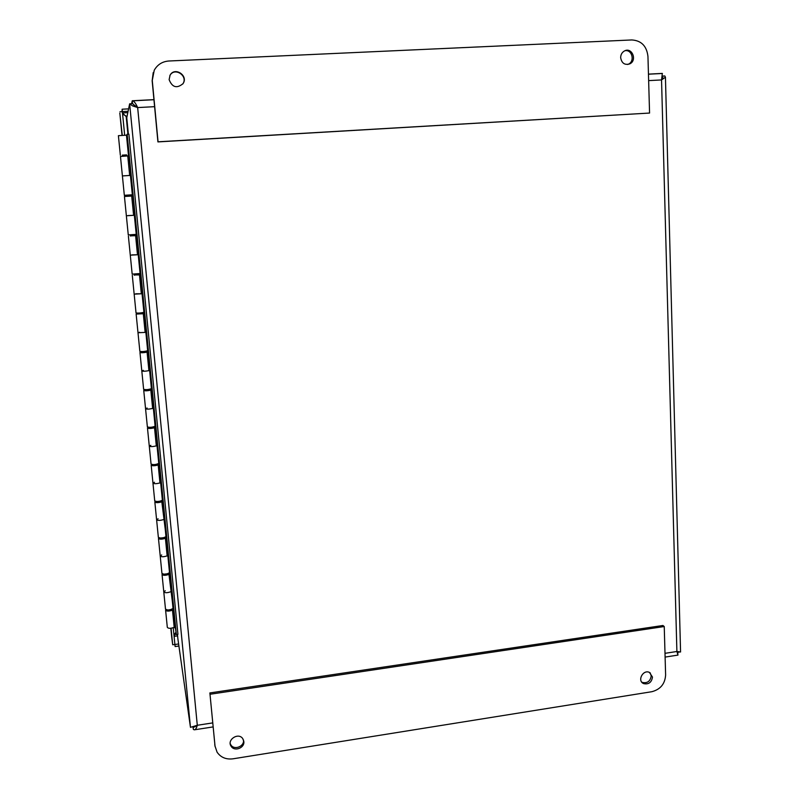 <?xml version="1.0" encoding="UTF-8"?>
<svg xmlns="http://www.w3.org/2000/svg" width="799" height="799" viewBox="0 0 799 799"><rect width="100%" height="100%" fill="white"/><g stroke="black" fill="none" stroke-linecap="round" stroke-linejoin="round"><path stroke-width="1.2" d="M174.821 643.734L174.921 644.493L178.616 643.974M176.1 632.858L174.082 636.204M174.851 644.473L175.131 646.551L178.906 646.021M174.921 644.493L175.131 646.551M119.83 113.148L122.287 135.291M173.243 627.764L174.891 644.473L172.704 644.773L171.645 636.613M128.08 111.291L122.357 111.59L124.664 135.181M126.612 154.936L126.711 156.005M130.557 194.926L130.666 196.055M134.472 234.626L134.562 235.535M138.347 273.897L138.407 274.606M142.172 312.759L142.222 313.258M176.01 632.169L173.962 635.025M126.961 116.594L122.577 114.017M122.347 111.72L119.95 111.75M171.066 628.264L172.704 644.773M122.357 111.59L122.127 109.213L122.057 111.64M127.92 134.192L126.192 116.644L122.467 112.979M128.579 108.864L122.127 109.213M182.781 84.005L182.851 83.895C188.434 75.925 174.591 66.806 169.937 75.436L169.867 75.565M169.118 79.62L170.097 75.136C174.761 66.477 188.644 75.625 183.041 83.625C176.859 88.769 172.214 87.441 169.118 79.62M627.734 64.479L628.453 64.17C635.085 61.253 632.099 49.348 625.058 50.697M620.663 57.728C620.693 54.692 621.932 52.444 624.389 50.996C631.869 46.702 637.562 60.344 629.782 63.87C624.768 65.338 621.722 63.291 620.663 57.728M649.567 113.059L158.052 141.793L152.269 80.439L154.237 70.252C157.463 64.589 162.337 61.503 168.879 61.004L631.829 39.95C641.347 40.569 646.721 46.052 647.949 56.399L649.567 113.059L157.922 141.912L152.16 80.729L153.218 72.599M641.707 682.046L642.386 682.426C647.37 683.445 650.316 681.277 651.225 675.924L650.126 672.758M652.493 677.093C651.585 682.456 648.638 684.633 643.634 683.614C636.933 680.908 642.955 669.252 649.427 672.388L652.493 677.093M230.222 743.609L230.891 744.938C234.187 750.441 244.424 746.506 243.505 740.114L243.495 740.024M243.835 741.522C244.764 747.934 234.497 751.879 231.191 746.366C226.427 739.924 238.392 731.994 242.776 738.666L243.835 741.522M210.127 694.241L664.239 626.536L665.617 675.025C665.018 683.904 660.403 689.467 651.794 691.714L232.958 758.82C226.037 759.649 220.734 757.432 217.068 752.159L215.011 746.066L209.877 692.933L215.071 746.546M664.239 626.536L662.93 625.487L209.877 692.933M130.447 175.42L122.407 175.93L130.686 175.381L132.344 194.776L130.427 175.42M122.367 155.196L126.392 154.956M126.462 135.181L128.409 154.756L126.462 135.181L118.402 135.68L120.339 155.236M126.382 154.906L122.357 155.146M126.761 156.005L126.661 154.986M128.349 154.876L128.439 155.875M134.372 215.331L136.239 234.357L128.269 234.926L126.362 215.78L133.603 215.321L128.03 215.57M124.085 175.84L122.407 175.93L124.324 195.306L132.324 194.776M130.716 196.045L130.607 194.916M132.274 194.786L132.384 195.965M128.389 236.134L130.287 255.161L137.488 254.771L131.925 254.881M134.612 235.535L134.522 234.616M136.17 234.397L136.279 235.515M132.294 275.345L134.162 294.152L141.333 293.792L135.79 293.772M130.287 255.211L132.175 274.127L140.095 273.528L138.257 254.851M138.467 274.596L138.397 273.887M140.025 273.588L140.125 274.646M136.15 314.147L137.997 332.734L145.138 332.414L137.997 332.734L139.605 332.264M134.172 294.222L136.03 312.918C138.217 313.258 140.834 313.058 143.9 312.319L142.102 293.942M142.272 313.258L142.222 312.749M143.84 312.369L143.94 313.358M139.975 352.539L141.793 370.906C142.891 371.445 145.258 371.345 148.904 370.626C145.258 371.345 142.891 371.445 141.793 370.906L143.391 370.346M138.007 332.813L139.845 351.29C142.032 351.78 144.639 351.58 147.665 350.681L145.907 332.624M147.615 350.741L147.705 351.68M143.75 390.531L145.558 408.679C146.656 409.338 149.013 409.258 152.629 408.439C149.013 409.258 146.656 409.338 145.558 408.679L147.126 408.039M141.813 371.016L143.62 389.273C145.817 389.902 148.404 389.692 151.401 388.644L149.673 370.896L151.401 388.644M151.351 388.714L151.44 389.592M147.485 428.124L149.273 446.072C150.382 446.841 152.719 446.771 156.314 445.862C152.719 446.771 150.382 446.841 149.273 446.072L150.831 445.343M145.568 408.808L147.366 426.866C149.553 427.625 152.14 427.405 155.106 426.217L153.408 408.778L155.106 426.217M155.056 426.286L155.136 427.115M151.191 465.338L152.959 483.075C154.067 483.954 156.404 483.894 159.96 482.906C156.404 483.894 154.067 483.954 152.959 483.075L154.497 482.256M149.293 446.222L151.061 464.059C153.258 464.948 155.825 464.728 158.761 463.39L157.093 446.261M158.711 463.48L158.791 464.249M154.856 502.162L156.594 519.7C157.713 520.688 160.04 520.638 163.575 519.56C160.04 520.638 157.713 520.688 156.594 519.7L158.122 518.801M152.969 483.245L154.726 500.883C156.924 501.892 159.47 501.662 162.377 500.194L160.739 483.365M162.337 500.284L162.407 501.003M158.482 538.606L160.209 555.944C161.328 557.043 163.635 557.013 167.141 555.844C163.635 557.013 161.328 557.043 160.209 555.944L161.708 554.965M156.614 519.879L158.352 537.318C160.549 538.466 163.086 538.226 165.962 536.618L164.354 520.079M165.922 536.718L165.982 537.387M162.067 574.691L163.775 591.829C164.904 593.028 167.201 593.008 170.686 591.759C167.201 593.008 164.904 593.028 163.775 591.829L165.263 590.771M160.229 556.154L161.937 573.392C164.145 574.661 166.661 574.411 169.508 572.663L167.93 556.424M169.468 572.783L169.528 573.392M172.983 608.478L173.033 609.048M163.795 592.059L165.493 609.098C167.69 610.486 170.207 610.236 173.023 608.359L171.475 592.389M130.686 175.381L132.714 196.005L131.705 196.045L133.603 215.321L134.612 215.34L136.619 235.745L135.61 235.695L137.488 254.771L138.497 254.871L140.484 275.066L139.475 274.916L141.333 293.792L142.352 293.982L144.309 313.967L143.301 313.737L145.138 332.414L146.157 332.694L148.105 352.459L147.076 352.139L148.904 370.626L149.922 370.986L151.85 390.551L150.821 390.152L152.629 408.439L153.648 408.888L155.555 428.244L154.527 427.765L156.314 445.862L157.343 446.391L159.221 465.547L158.192 464.988L159.96 482.906L160.989 483.505L162.856 502.471L161.827 501.832L166.452 539.015L165.413 538.296L167.141 555.844L168.18 556.603L170.007 575.18L168.969 574.391L173.533 610.985L172.494 610.116L174.182 627.315L175.48 628.443L176.339 634.566L177.937 634.336L128.889 134.132L127.161 134.232L126.711 134.981L128.759 155.845L120.469 156.464L122.397 175.93M130.257 175.44L128.749 175.54M130.447 196.065L132.704 195.955M131.705 196.045L124.444 196.494L130.776 196.085L130.337 194.936M134.342 235.545L136.599 235.525M135.61 235.695L130.367 235.835M130.377 235.925L134.352 235.635M138.197 274.606L140.454 274.686M139.475 274.916L134.242 274.926M134.262 275.076L138.207 274.766M142.012 313.268L144.259 313.438M143.301 313.737L136.14 314.067L138.077 313.598M138.097 313.817L142.032 313.488M145.788 351.52L148.035 351.78M147.076 352.139C143.421 352.818 141.043 352.918 139.965 352.439L141.872 351.87M141.902 352.159L145.808 351.8M149.513 389.373L151.76 389.722M150.821 390.152C147.196 390.921 144.829 391.011 143.74 390.411L145.638 389.742M145.668 390.092L149.553 389.722M153.748 426.846L155.455 427.265M154.527 427.765C150.931 428.624 148.574 428.693 147.475 427.984L148.834 427.345M149.393 427.635L153.258 427.245M157.842 463.969L159.111 464.429M158.192 464.988C154.616 465.937 152.279 465.997 151.171 465.178L152.1 464.589M153.078 464.788L156.914 464.379M161.708 500.733L162.726 501.213M161.827 501.832C158.282 502.861 155.945 502.921 154.836 501.982L155.505 501.442M156.784 502.132L156.724 501.562L160.549 501.133L160.599 501.692M165.463 537.118L166.312 537.617M165.413 538.296C161.897 539.415 159.58 539.455 158.462 538.406L158.971 537.897M160.18 538.087L164.314 537.587M169.118 573.153L169.857 573.652M168.969 574.391C165.483 575.59 163.166 575.62 162.047 574.471L162.437 573.982M163.665 574.231L167.98 573.692M172.714 608.818L173.363 609.317M127.76 155.965L129.678 175.46M126.961 134.941L175.48 628.443M172.494 610.116C169.028 611.405 166.731 611.425 165.603 610.166L165.912 609.707M167.191 610.146L171.545 609.447M165.623 610.406L167.311 627.345C168.439 628.653 170.726 628.643 174.182 627.315M127.161 134.232L176.339 634.566M192.998 726.99L193.348 729.387L194.287 729.817C195.465 729.817 196.464 728.298 197.293 725.272L190.462 727.34L177.907 638.99M126.761 117.733L129.638 103.84L132.404 105.808L137.658 107.575C135.98 103.86 134.412 101.603 132.944 100.814L132.264 100.764L131.565 103.74M661.822 78.971L662.8 77.403L662.391 76.095M662.471 78.192L662.421 76.095L664.818 75.965L665.417 77.193L661.542 79.94L648.638 80.619M678.121 651.834L677.822 652.284L676.903 651.525M137.418 107.495L132.524 103.74M136.789 107.296L132.514 103.69L132.264 100.764M677.352 652.653L677.792 652.314L676.943 651.604M677.262 652.393L677.792 652.314L677.842 654.191M662.321 73.478L661.542 79.94L676.893 651.495L677.981 655.09L665.108 657.088M132.884 103.63L129.638 103.84L190.462 727.34M196.085 725.862L194.007 727.17L193.118 726.96L193.348 729.387M665.437 77.193L680.568 651.994L676.893 651.495L664.998 653.322M677.802 651.694L677.822 652.284L679.809 651.974M177.608 635.884L174.092 636.374M119.82 113.088L122.027 135.311M170.826 628.294L171.655 636.683M122.467 112.929L127.79 112.639M215.011 746.066L214.751 744.638M126.751 117.633L128.369 134.162M177.458 634.406L177.917 639.12M132.624 100.744L153.937 99.645M648.448 74.127L662.311 73.408M193.128 726.95L195.405 726.601M154.607 106.676L137.658 107.575L197.293 725.272L212.704 722.905M629.782 63.87L628.453 64.17M643.634 683.614L642.386 682.426M231.191 746.366L230.891 744.938M173.023 608.359L171.455 592.379M169.508 572.663L167.91 556.404M165.962 536.618L164.334 520.069M162.377 500.194L160.719 483.345M158.761 463.39L157.073 446.251M147.665 350.681L145.887 332.614M143.9 312.319L142.082 293.942M140.085 273.558L138.237 254.841M136.23 234.377L134.352 215.331M164.195 538.136L164.145 537.637M156.964 464.878L156.904 464.239M153.298 427.675L153.228 426.966M149.593 390.092L149.513 389.303M145.837 352.109L145.758 351.25M142.052 313.727L141.962 312.789M138.227 274.936L138.127 273.927M134.362 235.735L134.252 234.646M126.492 156.015L126.382 154.856M160.399 538.596L160.349 538.097M153.128 465.298L153.068 464.658M149.433 428.074L149.363 427.365M145.708 390.471L145.628 389.682M141.932 352.469L141.852 351.6M138.127 314.057L138.037 313.128M134.272 275.246L134.172 274.237M130.387 236.025L130.277 234.936M126.452 196.384L126.332 195.206M122.467 156.264L122.357 155.096M124.444 196.504L126.362 215.76M662.411 73.478L648.458 74.197M153.947 99.725L132.944 100.814M132.404 105.808L135.291 106.457M194.826 729.747L213.083 726.92"/></g></svg>
